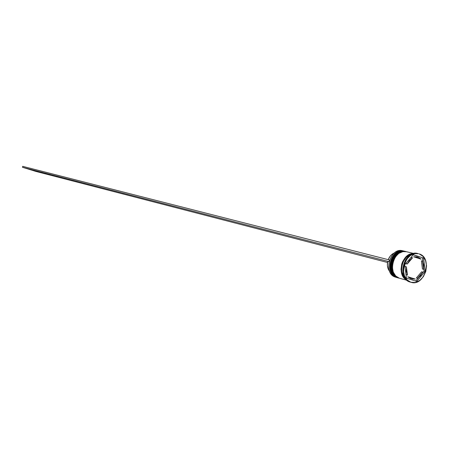 <?xml version="1.0" encoding="UTF-8"?>
<svg xmlns="http://www.w3.org/2000/svg" width="449" height="449" viewBox="0 0 449 449"><rect width="100%" height="100%" fill="white"/><g stroke="black" fill="none" stroke-linecap="round" stroke-linejoin="round"><path stroke-width="0.67" d="M397.314 277.639L397.314 277.639C384.467 274.378 391.708 247.427 404.403 251.221L404.403 251.221C399.571 249.481 395.047 253.101 390.821 262.081C390.439 271.729 392.606 276.915 397.314 277.639M404.347 251.21L404.291 251.193C391.595 247.405 384.361 274.35 397.202 277.611C392.493 276.887 390.333 271.701 390.709 262.053C394.935 253.073 399.464 249.453 404.291 251.193L404.571 251.26M398.97 278.094L398.97 278.094C386.112 274.833 393.363 247.826 406.076 251.625L406.076 251.625C401.238 249.88 396.708 253.511 392.477 262.508C392.095 272.173 394.256 277.37 398.97 278.094M406.019 251.608L405.963 251.597C393.257 247.797 386.005 274.799 398.858 278.066L398.852 278.066C394.149 277.342 391.983 272.145 392.364 262.48C396.596 253.483 401.131 249.852 405.963 251.597L406.244 251.665M396.108 277.314L395.552 277.156L396.108 277.314M395.827 277.241L397.146 277.594M398.196 277.88L398.807 278.049L398.201 277.886C385.343 274.62 392.589 247.64 405.295 251.434L405.627 251.524C392.869 247.146 385.141 274.541 398.196 277.88L397.646 277.729C384.799 274.468 392.039 247.506 404.74 251.3L405.015 251.373M410.639 282.197L410.066 282.034L410.639 282.197M396.54 277.431L395.552 277.156L396.54 277.431C383.704 274.171 390.933 247.242 403.629 251.036L403.954 251.12C391.214 246.754 383.502 274.092 396.54 277.431M413.776 253.477L406.412 251.704C393.7 247.904 386.443 274.923 399.301 278.189L399.863 278.341M410.863 282.253L415.314 282.472L419.703 280.502L423.373 276.663L425.775 271.533L426.55 265.881L425.579 260.555L423.009 256.351L419.209 253.915C432.993 257.737 424.76 286.799 411.149 282.337L410.863 282.253C397.096 278.773 404.903 249.661 418.507 253.719L414.758 253.634L410.33 255.554L406.609 259.404L404.167 264.59L403.393 270.309L404.397 275.68L407.024 279.879L410.863 282.253M406.25 279.676C402.422 277.836 400.856 272.953 401.552 265.022C404.504 257.378 408.298 253.601 412.928 253.685L409.583 254.471L405.705 257.215L402.77 261.503L401.81 264.034L401.092 269.361L402.029 274.367L404.482 278.279L406.25 279.676M417.082 256.968L413.664 256.761L418.227 257.249L421.151 259.118L420 258.837L413.664 256.761L416.616 256.834M389.03 261.767L387.712 261.425C386.909 265.393 387.554 268.71 389.648 271.387L388.262 269.114L387.392 265.426L387.712 261.425L389.03 261.767M421.633 271.791L422.784 272.088L420.573 275.765L417.508 278.273L416.363 277.97L421.633 271.791L422.784 272.088L417.508 278.273L420.573 275.765L422.784 272.088L417.508 278.273L416.363 277.97L421.633 271.791M410.706 278.61L407.765 276.775L408.899 277.084L415.269 279.087L408.899 277.084L411.845 278.919L415.269 279.087L412.098 278.997L407.765 276.775L412.081 278.992M406.323 274.799L407.462 275.102L406.25 271.213L406.396 266.835L405.256 266.543L405.082 267.705L405.256 266.543L406.396 266.835L406.25 271.213L407.462 275.102L406.396 266.835L407.462 275.102L406.323 274.799L405.879 273.862L406.323 274.799M406.081 263.748L407.215 264.04L409.454 260.336L412.552 257.833L411.407 257.552L410.352 258.192L411.407 257.552L412.552 257.833L409.454 260.336L407.215 264.04L412.552 257.833L407.215 264.04L406.081 263.748L406.676 262.469L406.081 263.748M414.809 257.041L421.151 259.118L418.227 257.249L414.809 257.041L421.151 259.118L414.809 257.041M425.248 271.364L416.728 281.366L406.435 278.133L404.701 264.764L413.333 254.729L423.587 258.096L425.248 271.364L416.728 281.366L406.435 278.133L404.701 264.764L413.333 254.729L423.587 258.096L413.265 254.802L423.587 258.096L425.248 271.364L424.097 271.067L425.248 271.364M418.103 253.629L417.705 253.522C404.106 249.47 396.31 278.554 410.066 282.034C396.063 278.459 404.442 248.869 418.103 253.629M412.429 253.848C402.439 254.875 397.629 273.576 405.885 279.295L403.595 276.713L401.855 272.139L401.586 269.523L402.315 264.158L403.281 261.61L406.233 257.288L410.133 254.532L412.429 253.848M406.497 279.918L404.437 278.346L401.967 274.412L401.019 269.378L401.748 264.012L402.714 261.47L405.666 257.148L409.567 254.392L413.265 253.595C401.99 252.894 396.276 275.091 406.497 279.918M406.452 251.715L402.899 251.62L398.768 253.399L395.294 256.968L393.027 261.778L392.314 267.088L393.257 272.072L395.715 275.972L399.301 278.189M404.779 251.311L401.232 251.216L397.101 252.995L393.638 256.553L391.371 261.352L390.658 266.65L391.607 271.628L394.059 275.518L397.646 277.729M403.629 251.036L402.63 250.795C389.945 247.006 382.722 273.901 395.552 277.156C382.413 273.783 390.366 246.271 403.123 250.929M415.622 281.018L418.434 277.712L415.622 281.018M422.268 273.216L424.097 271.067L423.755 268.317L424.097 271.067L422.268 273.216M422.947 261.913L422.43 257.816L422.947 261.913M422.447 269.024L421.415 260.818L422.565 261.105L423.749 264.977L423.598 269.316L422.447 269.024L421.415 260.818L422.565 261.105L423.598 269.316L423.749 264.977L422.565 261.105L423.598 269.316L422.447 269.024M394.39 252.939C391.612 254.1 389.558 256.34 388.239 259.668L390.091 256.295L391.36 254.875L394.39 252.939M389.059 261.649L389.418 259.965L22.725 166.349L389.418 259.965L389.059 261.649M387.509 262.474L36.094 171.484L22.45 167.264L388.929 261.61L22.45 167.264L36.094 171.484L387.509 262.474M22.725 166.349L22.45 167.264L22.725 166.349M397.281 277.634L397.197 277.611C384.215 274.283 391.438 247.393 404.291 251.193M398.936 278.088L398.852 278.066C385.859 274.732 393.094 247.792 405.963 251.597M398.476 277.965L397.921 277.813M406.889 280.271L399.582 278.268M411.127 282.331L410.352 282.118M416.582 256.828L417.727 257.109M418.457 253.707L417.705 253.522M405.295 251.434L404.74 251.3"/></g></svg>
